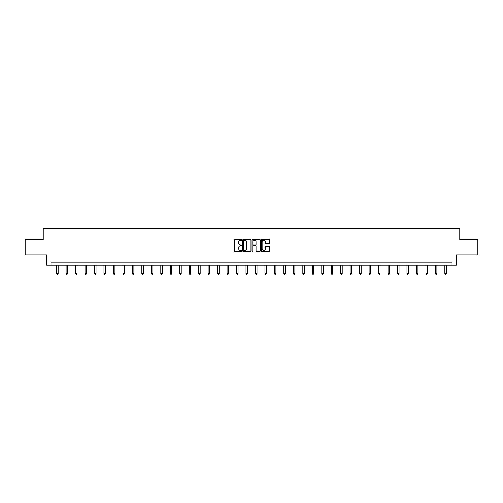 <?xml version="1.0" encoding="UTF-8"?>
<svg xmlns="http://www.w3.org/2000/svg" width="503" height="503" viewBox="0 0 503 503"><rect width="100%" height="100%" fill="white"/><g stroke="black" fill="none" stroke-linecap="round" stroke-linejoin="round"><path stroke-width="0.75" d="M241.786 239.881A0.415 0.415 0 0 0 241.371 239.466L235.039 239.466A0.597 0.597 0 0 0 234.442 240.063L234.442 250.783A0.597 0.597 0 0 0 235.039 251.381L241.371 251.381A0.415 0.415 0 0 0 241.786 250.966A0.415 0.415 0 0 0 241.371 250.551L240.553 250.551A1.905 1.905 0 0 1 238.648 248.639L238.648 247.746A1.905 1.905 0 0 1 240.553 245.841L241.371 245.841A0.415 0.415 0 0 0 241.786 245.426A0.415 0.415 0 0 0 241.371 245.005L240.553 245.005A1.905 1.905 0 0 1 238.648 243.1L238.648 242.207A1.905 1.905 0 0 1 240.553 240.302L241.371 240.302A0.415 0.415 0 0 0 241.786 239.881M268.91 243.666A0.597 0.597 0 0 0 269.507 243.068L269.507 240.063A0.597 0.597 0 0 0 268.91 239.466L261.881 239.466A0.597 0.597 0 0 0 261.283 240.063L261.283 250.783A0.597 0.597 0 0 0 261.881 251.381L268.91 251.381A0.597 0.597 0 0 0 269.507 250.783L269.507 247.149A0.597 0.597 0 0 0 268.91 246.558L265.905 246.558A0.597 0.597 0 0 0 265.307 247.149L265.307 248.954A1.591 1.591 0 0 1 263.717 250.551A1.591 1.591 0 0 1 262.12 248.954L262.12 241.893A1.591 1.591 0 0 1 263.717 240.302A1.591 1.591 0 0 1 265.307 241.893L265.307 243.068A0.597 0.597 0 0 0 265.905 243.666L268.91 243.666M452.052 265.15L456.303 265.15L456.303 254.832L477.85 254.832L477.85 239.654L459.761 239.654L459.761 228.733L43.239 228.733L43.239 239.654L25.15 239.654L25.15 254.832L46.697 254.832L46.697 265.15L452.052 265.15L452.052 262.113L50.948 262.113L50.948 265.15M250.978 240.063A0.597 0.597 0 0 0 250.381 239.466L243.351 239.466A0.597 0.597 0 0 0 242.754 240.063L242.754 250.783A0.597 0.597 0 0 0 243.351 251.381L250.381 251.381A0.597 0.597 0 0 0 250.978 250.783L250.978 240.063M252.619 239.466L259.649 239.466A0.597 0.597 0 0 1 260.246 240.063L260.246 250.783A0.597 0.597 0 0 1 259.649 251.381L256.637 251.381A0.597 0.597 0 0 1 256.046 250.783L256.046 246.439A0.597 0.597 0 0 0 255.449 245.841L253.449 245.841A0.597 0.597 0 0 0 252.858 246.439L252.858 250.966A0.415 0.415 0 0 1 252.437 251.381A0.415 0.415 0 0 1 252.022 250.966L252.022 240.063A0.597 0.597 0 0 1 252.619 239.466M244.005 240.302A0.415 0.415 0 0 0 243.59 240.717L243.59 250.129A0.415 0.415 0 0 0 244.005 250.551L244.873 250.551A1.905 1.905 0 0 0 246.778 248.639L246.778 242.207A1.905 1.905 0 0 0 244.873 240.302L244.005 240.302M256.046 241.924A1.591 1.591 0 0 0 254.449 240.327A1.591 1.591 0 0 0 252.858 241.924L252.858 244.414A0.597 0.597 0 0 0 253.449 245.005L255.449 245.005A0.597 0.597 0 0 0 256.046 244.414L256.046 241.924M56.625 265.15L56.625 273.481L58.141 273.481L58.141 265.15M58.141 273.481L57.688 274.267L57.078 274.267L56.625 273.481M66.094 265.15L66.094 273.481L67.609 273.481L67.609 265.15M67.609 273.481L67.157 274.267L66.547 274.267L66.094 273.481M75.563 265.15L75.563 273.481L77.078 273.481L77.078 265.15M77.078 273.481L76.626 274.267L76.016 274.267L75.563 273.481M85.032 265.15L85.032 273.481L86.547 273.481L86.547 265.15M86.547 273.481L86.095 274.267L85.485 274.267L85.032 273.481M94.501 265.15L94.501 273.481L96.016 273.481L96.016 265.15M96.016 273.481L95.564 274.267L94.954 274.267L94.501 273.481M103.97 265.15L103.97 273.481L105.485 273.481L105.485 265.15M105.485 273.481L105.033 274.267L104.423 274.267L103.97 273.481M113.439 265.15L113.439 273.481L114.954 273.481L114.954 265.15M114.954 273.481L114.502 274.267L113.892 274.267L113.439 273.481M122.908 265.15L122.908 273.481L124.423 273.481L124.423 265.15M124.423 273.481L123.971 274.267L123.361 274.267L122.908 273.481M132.377 265.15L132.377 273.481L133.892 273.481L133.892 265.15M133.892 273.481L133.44 274.267L132.83 274.267L132.377 273.481M141.846 265.15L141.846 273.481L143.361 273.481L143.361 265.15M143.361 273.481L142.909 274.267L142.299 274.267L141.846 273.481M151.315 265.15L151.315 273.481L152.83 273.481L152.83 265.15M152.83 273.481L152.378 274.267L151.768 274.267L151.315 273.481M160.784 265.15L160.784 273.481L162.299 273.481L162.299 265.15M162.299 273.481L161.847 274.267L161.237 274.267L160.784 273.481M170.253 265.15L170.253 273.481L171.768 273.481L171.768 265.15M171.768 273.481L171.316 274.267L170.706 274.267L170.253 273.481M179.722 265.15L179.722 273.481L181.237 273.481L181.237 265.15M181.237 273.481L180.784 274.267L180.175 274.267L179.722 273.481M189.191 265.15L189.191 273.481L190.706 273.481L190.706 265.15M190.706 273.481L190.253 274.267L189.65 274.267L189.191 273.481M198.66 265.15L198.66 273.481L200.175 273.481L200.175 265.15M200.175 273.481L199.722 274.267L199.119 274.267L198.66 273.481M208.129 265.15L208.129 273.481L209.65 273.481L209.65 265.15M209.65 273.481L209.191 274.267L208.588 274.267L208.129 273.481M217.598 265.15L217.598 273.481L219.119 273.481L219.119 265.15M219.119 273.481L218.66 274.267L218.057 274.267L217.598 273.481M227.067 265.15L227.067 273.481L228.588 273.481L228.588 265.15M228.588 273.481L228.129 274.267L227.526 274.267L227.067 273.481M236.536 265.15L236.536 273.481L238.057 273.481L238.057 265.15M238.057 273.481L237.598 274.267L236.995 274.267L236.536 273.481M246.005 265.15L246.005 273.481L247.526 273.481L247.526 265.15M247.526 273.481L247.067 274.267L246.464 274.267L246.005 273.481M255.474 265.15L255.474 273.481L256.995 273.481L256.995 265.15M256.995 273.481L256.536 274.267L255.933 274.267L255.474 273.481M264.943 265.15L264.943 273.481L266.464 273.481L266.464 265.15M266.464 273.481L266.005 274.267L265.402 274.267L264.943 273.481M274.412 265.15L274.412 273.481L275.933 273.481L275.933 265.15M275.933 273.481L275.474 274.267L274.871 274.267L274.412 273.481M283.881 265.15L283.881 273.481L285.402 273.481L285.402 265.15M285.402 273.481L284.943 274.267L284.34 274.267L283.881 273.481M293.35 265.15L293.35 273.481L294.871 273.481L294.871 265.15M294.871 273.481L294.412 274.267L293.809 274.267L293.35 273.481M302.825 265.15L302.825 273.481L304.34 273.481L304.34 265.15M304.34 273.481L303.881 274.267L303.278 274.267L302.825 273.481M312.294 265.15L312.294 273.481L313.809 273.481L313.809 265.15M313.809 273.481L313.35 274.267L312.747 274.267L312.294 273.481M321.763 265.15L321.763 273.481L323.278 273.481L323.278 265.15M323.278 273.481L322.825 274.267L322.216 274.267L321.763 273.481M331.232 265.15L331.232 273.481L332.747 273.481L332.747 265.15M332.747 273.481L332.294 274.267L331.684 274.267L331.232 273.481M340.701 265.15L340.701 273.481L342.216 273.481L342.216 265.15M342.216 273.481L341.763 274.267L341.153 274.267L340.701 273.481M350.17 265.15L350.17 273.481L351.685 273.481L351.685 265.15M351.685 273.481L351.232 274.267L350.622 274.267L350.17 273.481M359.639 265.15L359.639 273.481L361.154 273.481L361.154 265.15M361.154 273.481L360.701 274.267L360.091 274.267L359.639 273.481M369.108 265.15L369.108 273.481L370.623 273.481L370.623 265.15M370.623 273.481L370.17 274.267L369.56 274.267L369.108 273.481M378.577 265.15L378.577 273.481L380.092 273.481L380.092 265.15M380.092 273.481L379.639 274.267L379.029 274.267L378.577 273.481M388.046 265.15L388.046 273.481L389.561 273.481L389.561 265.15M389.561 273.481L389.108 274.267L388.498 274.267L388.046 273.481M397.515 265.15L397.515 273.481L399.03 273.481L399.03 265.15M399.03 273.481L398.577 274.267L397.967 274.267L397.515 273.481M406.984 265.15L406.984 273.481L408.499 273.481L408.499 265.15M408.499 273.481L408.046 274.267L407.436 274.267L406.984 273.481M416.453 265.15L416.453 273.481L417.968 273.481L417.968 265.15M417.968 273.481L417.515 274.267L416.905 274.267L416.453 273.481M425.922 265.15L425.922 273.481L427.437 273.481L427.437 265.15M427.437 273.481L426.984 274.267L426.374 274.267L425.922 273.481M435.391 265.15L435.391 273.481L436.906 273.481L436.906 265.15M436.906 273.481L436.453 274.267L435.843 274.267L435.391 273.481M444.859 265.15L444.859 273.481L446.375 273.481L446.375 265.15M446.375 273.481L445.922 274.267L445.312 274.267L444.859 273.481"/></g></svg>
